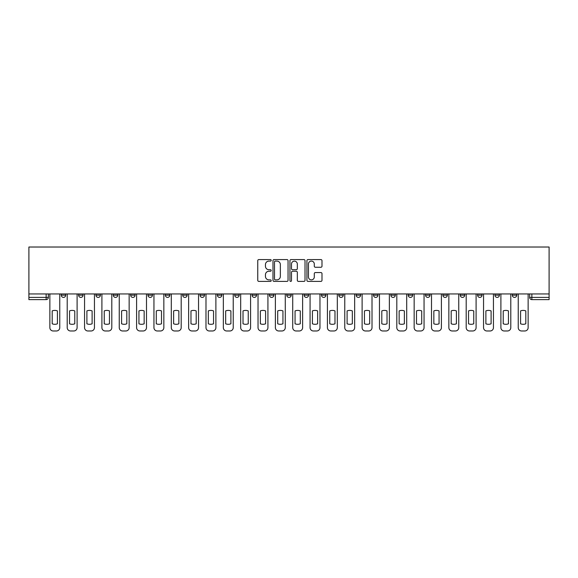<?xml version="1.0" encoding="UTF-8"?>
<svg xmlns="http://www.w3.org/2000/svg" width="578" height="578" viewBox="0 0 578 578"><rect width="100%" height="100%" fill="white"/><g stroke="black" fill="none" stroke-linecap="round" stroke-linejoin="round"><path stroke-width="0.87" d="M271.205 260.331A0.766 0.766 0 0 0 270.446 259.573L258.85 259.573A1.091 1.091 0 0 0 257.752 260.664L257.752 280.308A1.091 1.091 0 0 0 258.85 281.399L270.446 281.399A0.766 0.766 0 0 0 271.205 280.633A0.766 0.766 0 0 0 270.446 279.875L268.943 279.875A3.49 3.49 0 0 1 265.454 276.378L265.454 274.745A3.49 3.49 0 0 1 268.943 271.248L270.446 271.248A0.766 0.766 0 0 0 271.205 270.482A0.766 0.766 0 0 0 270.446 269.724L268.943 269.724A3.49 3.49 0 0 1 265.454 266.227L265.454 264.594A3.49 3.49 0 0 1 268.943 261.097L270.446 261.097A0.766 0.766 0 0 0 271.205 260.331M512.296 293.949L512.296 295.17L516.739 295.17A2.225 2.225 0 0 1 514.514 297.395A2.225 2.225 0 0 1 512.296 295.17L512.296 293.949M408.205 293.949L408.205 295.17L412.656 295.17A2.225 2.225 0 0 1 410.431 297.395A2.225 2.225 0 0 1 408.205 295.17L408.205 293.949M390.858 293.949L390.858 295.17L395.309 295.17A2.225 2.225 0 0 1 393.083 297.395A2.225 2.225 0 0 1 390.858 295.17L390.858 293.949M373.511 293.949L373.511 295.17L377.961 295.17A2.225 2.225 0 0 1 375.736 297.395A2.225 2.225 0 0 1 373.511 295.17L373.511 293.949M338.816 293.949L338.816 295.17L343.267 295.17A2.225 2.225 0 0 1 341.042 297.395A2.225 2.225 0 0 1 338.816 295.17L338.816 293.949M304.122 295.17L304.122 293.949L304.122 295.17A2.225 2.225 0 0 0 306.347 297.395A2.225 2.225 0 0 1 304.122 295.17L308.573 295.17A2.225 2.225 0 0 1 306.347 297.395A2.225 2.225 0 0 0 308.573 295.17L308.573 293.949L308.573 295.17M286.775 295.17L286.775 293.949L286.775 295.17A2.225 2.225 0 0 0 289 297.395A2.225 2.225 0 0 1 286.775 295.17L291.225 295.17A2.225 2.225 0 0 1 289 297.395M269.427 295.17L269.427 293.949L269.427 295.17A2.225 2.225 0 0 0 271.653 297.395A2.225 2.225 0 0 1 269.427 295.17L273.878 295.17A2.225 2.225 0 0 1 271.653 297.395A2.225 2.225 0 0 0 273.878 295.17L273.878 293.949L273.878 295.17M252.08 293.949L252.08 295.17L256.531 295.17A2.225 2.225 0 0 1 254.306 297.395A2.225 2.225 0 0 1 252.08 295.17L252.08 293.949M234.733 293.949L234.733 295.17L239.184 295.17A2.225 2.225 0 0 1 236.958 297.395A2.225 2.225 0 0 1 234.733 295.17L234.733 293.949M217.386 293.949L217.386 295.17L221.836 295.17A2.225 2.225 0 0 1 219.611 297.395A2.225 2.225 0 0 1 217.386 295.17L217.386 293.949M200.039 295.17L200.039 293.949L200.039 295.17A2.225 2.225 0 0 0 202.264 297.395A2.225 2.225 0 0 1 200.039 295.17L204.489 295.17A2.225 2.225 0 0 1 202.264 297.395M165.344 295.17L165.344 293.949L165.344 295.17A2.225 2.225 0 0 0 167.569 297.395A2.225 2.225 0 0 1 165.344 295.17L169.795 295.17A2.225 2.225 0 0 1 167.569 297.395A2.225 2.225 0 0 0 169.795 295.17L169.795 293.949L169.795 295.17M147.997 295.17L147.997 293.949L147.997 295.17A2.225 2.225 0 0 0 150.222 297.395A2.225 2.225 0 0 1 147.997 295.17L152.448 295.17A2.225 2.225 0 0 1 150.222 297.395A2.225 2.225 0 0 0 152.448 295.17L152.448 293.949L152.448 295.17M130.65 295.17L130.65 293.949L130.65 295.17A2.225 2.225 0 0 0 132.875 297.395A2.225 2.225 0 0 1 130.65 295.17L135.1 295.17A2.225 2.225 0 0 1 132.875 297.395A2.225 2.225 0 0 0 135.1 295.17L135.1 293.949L135.1 295.17M113.302 295.17L113.302 293.949L113.302 295.17A2.225 2.225 0 0 0 115.528 297.395A2.225 2.225 0 0 1 113.302 295.17L117.753 295.17A2.225 2.225 0 0 1 115.528 297.395M95.955 295.17L95.955 293.949L95.955 295.17A2.225 2.225 0 0 0 98.181 297.395A2.225 2.225 0 0 1 95.955 295.17L100.406 295.17A2.225 2.225 0 0 1 98.181 297.395A2.225 2.225 0 0 0 100.406 295.17L100.406 293.949L100.406 295.17M78.608 295.17L78.608 293.949L78.608 295.17A2.225 2.225 0 0 0 80.833 297.395A2.225 2.225 0 0 1 78.608 295.17L83.059 295.17A2.225 2.225 0 0 1 80.833 297.395A2.225 2.225 0 0 0 83.059 295.17L83.059 293.949L83.059 295.17M320.898 267.267A1.091 1.091 0 0 0 321.989 266.176L321.989 260.664A1.091 1.091 0 0 0 320.898 259.573L308.016 259.573A1.091 1.091 0 0 0 306.925 260.664L306.925 280.308A1.091 1.091 0 0 0 308.016 281.399L320.898 281.399A1.091 1.091 0 0 0 321.989 280.308L321.989 273.647A1.091 1.091 0 0 0 320.898 272.556L315.386 272.556A1.091 1.091 0 0 0 314.295 273.647L314.295 276.949A2.919 2.919 0 0 1 311.376 279.875A2.919 2.919 0 0 1 308.457 276.949L308.457 264.016A2.919 2.919 0 0 1 311.376 261.097A2.919 2.919 0 0 1 314.295 264.016L314.295 266.176A1.091 1.091 0 0 0 315.386 267.267L320.898 267.267M549.1 293.949L28.9 293.949L28.9 247.023L549.1 247.023L549.1 299.621L531.861 299.621A2.225 2.225 0 0 1 529.643 297.395L549.1 297.395M288.046 260.664A1.091 1.091 0 0 0 286.955 259.573L274.073 259.573A1.091 1.091 0 0 0 272.982 260.664L272.982 280.308A1.091 1.091 0 0 0 274.073 281.399L286.955 281.399A1.091 1.091 0 0 0 288.046 280.308L288.046 260.664M291.045 259.573L303.927 259.573A1.091 1.091 0 0 1 305.018 260.664L305.018 280.308A1.091 1.091 0 0 1 303.927 281.399L298.414 281.399A1.091 1.091 0 0 1 297.323 280.308L297.323 272.339A1.091 1.091 0 0 0 296.232 271.248L292.576 271.248A1.091 1.091 0 0 0 291.485 272.339L291.485 280.633A0.766 0.766 0 0 1 290.72 281.399A0.766 0.766 0 0 1 289.954 280.633L289.954 260.664A1.091 1.091 0 0 1 291.045 259.573M529.643 293.949L529.643 297.395L529.643 293.949M48.357 293.949L48.357 297.395L48.357 293.949M46.139 293.949L46.139 299.621L28.9 299.621L28.9 297.395L48.357 297.395A2.225 2.225 0 0 1 46.139 299.621A2.225 2.225 0 0 0 48.357 297.395M28.9 293.949L28.9 297.395M516.739 293.949L516.739 295.17L516.739 293.949M499.392 293.949L499.392 295.17A2.225 2.225 0 0 1 497.167 297.395A2.225 2.225 0 0 1 494.941 295.17L499.392 295.17M494.941 293.949L494.941 295.17M482.045 293.949L482.045 295.17A2.225 2.225 0 0 1 479.819 297.395A2.225 2.225 0 0 1 477.594 295.17L482.045 295.17M477.594 293.949L477.594 295.17M464.698 293.949L464.698 295.17A2.225 2.225 0 0 1 462.472 297.395A2.225 2.225 0 0 1 460.247 295.17L464.698 295.17M460.247 293.949L460.247 295.17M447.35 293.949L447.35 295.17A2.225 2.225 0 0 1 445.125 297.395A2.225 2.225 0 0 1 442.9 295.17L447.35 295.17M442.9 293.949L442.9 295.17M430.003 293.949L430.003 295.17A2.225 2.225 0 0 1 427.778 297.395A2.225 2.225 0 0 1 425.553 295.17L430.003 295.17M425.553 293.949L425.553 295.17M412.656 293.949L412.656 295.17A2.225 2.225 0 0 1 410.431 297.395M395.309 293.949L395.309 295.17M377.961 295.17L377.961 293.949L377.961 295.17A2.225 2.225 0 0 1 375.736 297.395M360.614 293.949L360.614 295.17A2.225 2.225 0 0 1 358.389 297.395A2.225 2.225 0 0 1 356.164 295.17A2.225 2.225 0 0 0 358.389 297.395A2.225 2.225 0 0 0 360.614 295.17L356.164 295.17L356.164 293.949M343.267 295.17L343.267 293.949L343.267 295.17A2.225 2.225 0 0 1 341.042 297.395M325.92 293.949L325.92 295.17A2.225 2.225 0 0 1 323.694 297.395A2.225 2.225 0 0 1 321.469 295.17A2.225 2.225 0 0 0 323.694 297.395M321.469 293.949L321.469 295.17L325.92 295.17M291.225 293.949L291.225 295.17L291.225 293.949M256.531 295.17L256.531 293.949L256.531 295.17A2.225 2.225 0 0 1 254.306 297.395M239.184 295.17L239.184 293.949L239.184 295.17A2.225 2.225 0 0 1 236.958 297.395M221.836 295.17L221.836 293.949L221.836 295.17A2.225 2.225 0 0 1 219.611 297.395M204.489 293.949L204.489 295.17L204.489 293.949M187.142 295.17L187.142 293.949L187.142 295.17A2.225 2.225 0 0 1 184.917 297.395A2.225 2.225 0 0 1 182.691 295.17L187.142 295.17A2.225 2.225 0 0 1 184.917 297.395M182.691 293.949L182.691 295.17M117.753 293.949L117.753 295.17L117.753 293.949M65.704 293.949L65.704 295.17A2.225 2.225 0 0 1 63.486 297.395A2.225 2.225 0 0 1 61.261 295.17A2.225 2.225 0 0 0 63.486 297.395A2.225 2.225 0 0 0 65.704 295.17L65.704 293.949M61.261 293.949L61.261 295.17L65.704 295.17M275.273 261.097A0.766 0.766 0 0 0 274.507 261.863L274.507 279.109A0.766 0.766 0 0 0 275.273 279.875L276.855 279.875A3.49 3.49 0 0 0 280.352 276.378L280.352 264.594A3.49 3.49 0 0 0 276.855 261.097L275.273 261.097M297.323 264.074A2.919 2.919 0 0 0 294.404 261.155A2.919 2.919 0 0 0 291.485 264.074L291.485 268.633A1.091 1.091 0 0 0 292.576 269.724L296.232 269.724A1.091 1.091 0 0 0 297.323 268.633L297.323 264.074M52.193 310.913L52.193 323.796A6.95 6.95 131.6 0 0 57.424 323.796A6.95 6.95 -131.6 0 1 52.193 323.796L52.193 310.913A6.95 6.95 -131.6 0 1 57.424 310.913A6.95 6.95 131.6 0 0 52.193 310.913M57.424 310.913L57.424 323.796L57.424 310.913M49.86 327.639L49.86 293.949L49.86 327.639A3.338 3.338 48.4 0 0 53.198 330.977L56.42 330.977A3.338 3.338 48.4 0 0 59.758 327.639L59.758 293.949M53.198 330.977L56.42 330.977M69.541 310.913L69.541 323.796A6.95 6.95 131.6 0 0 74.772 323.796A6.95 6.95 -131.6 0 1 69.541 323.796L69.541 310.913A6.95 6.95 -131.6 0 1 74.772 310.913A6.95 6.95 131.6 0 0 69.541 310.913M74.772 310.913L74.772 323.796L74.772 310.913M67.207 327.639L67.207 293.949L67.207 327.639A3.338 3.338 48.4 0 0 70.545 330.977L73.767 330.977A3.338 3.338 48.4 0 0 77.105 327.639L77.105 293.949M86.895 310.913L86.895 323.796A6.95 6.95 131.6 0 0 92.119 323.796A6.95 6.95 -131.6 0 1 86.895 323.796L86.895 310.913A6.95 6.95 -131.6 0 1 92.119 310.913A6.95 6.95 131.6 0 0 86.895 310.913M92.119 310.913L92.119 323.796L92.119 310.913M84.554 327.639L84.554 293.949L84.554 327.639A3.338 3.338 48.4 0 0 87.892 330.977L91.114 330.977A3.338 3.338 48.4 0 0 94.452 327.639L94.452 293.949M70.545 330.977L73.767 330.977M87.892 330.977L91.114 330.977M104.242 310.913L104.242 323.796A6.95 6.95 131.6 0 0 109.466 323.796A6.95 6.95 -131.6 0 1 104.242 323.796L104.242 310.913A6.95 6.95 -131.6 0 1 109.466 310.913A6.95 6.95 131.6 0 0 104.242 310.913M109.466 310.913L109.466 323.796L109.466 310.913M101.901 327.639L101.901 293.949L101.901 327.639A3.338 3.338 48.4 0 0 105.239 330.977L108.462 330.977A3.338 3.338 48.4 0 0 111.8 327.639L111.8 293.949M121.59 310.913L121.59 323.796A6.95 6.95 131.6 0 0 126.813 323.796A6.95 6.95 -131.6 0 1 121.59 323.796L121.59 310.913A6.95 6.95 -131.6 0 1 126.813 310.913A6.95 6.95 131.6 0 0 121.59 310.913M126.813 310.913L126.813 323.796L126.813 310.913M119.249 327.639L119.249 293.949L119.249 327.639A3.338 3.338 48.4 0 0 122.587 330.977L125.809 330.977A3.338 3.338 48.4 0 0 129.147 327.639L129.147 293.949M138.937 310.913L138.937 323.796A6.95 6.95 131.6 0 0 144.16 323.796A6.95 6.95 -131.6 0 1 138.937 323.796L138.937 310.913A6.95 6.95 -131.6 0 1 144.16 310.913A6.95 6.95 131.6 0 0 138.937 310.913M144.16 310.913L144.16 323.796L144.16 310.913M136.596 327.639L136.596 293.949L136.596 327.639A3.338 3.338 48.4 0 0 139.934 330.977L143.156 330.977A3.338 3.338 48.4 0 0 146.494 327.639L146.494 293.949M105.239 330.977L108.462 330.977M122.587 330.977L125.809 330.977M139.934 330.977L143.156 330.977M156.284 310.913L156.284 323.796A6.95 6.95 131.6 0 0 161.508 323.796A6.95 6.95 -131.6 0 1 156.284 323.796L156.284 310.913A6.95 6.95 -131.6 0 1 161.508 310.913A6.95 6.95 131.6 0 0 156.284 310.913M161.508 310.913L161.508 323.796L161.508 310.913M153.943 327.639L153.943 293.949L153.943 327.639A3.338 3.338 48.4 0 0 157.281 330.977L160.503 330.977A3.338 3.338 48.4 0 0 163.841 327.639L163.841 293.949M157.281 330.977L160.503 330.977M173.631 310.913L173.631 323.796A6.95 6.95 131.6 0 0 178.855 323.796A6.95 6.95 -131.6 0 1 173.631 323.796L173.631 310.913A6.95 6.95 -131.6 0 1 178.855 310.913A6.95 6.95 131.6 0 0 173.631 310.913M178.855 310.913L178.855 323.796L178.855 310.913M171.29 327.639L171.29 293.949L171.29 327.639A3.338 3.338 48.4 0 0 174.628 330.977L177.858 330.977A3.338 3.338 48.4 0 0 181.189 327.639L181.189 293.949M174.628 330.977L177.858 330.977M190.978 310.913L190.978 323.796A6.95 6.95 131.6 0 0 196.202 323.796A6.95 6.95 -131.6 0 1 190.978 323.796L190.978 310.913A6.95 6.95 -131.6 0 1 196.202 310.913A6.95 6.95 131.6 0 0 190.978 310.913M196.202 310.913L196.202 323.796L196.202 310.913M188.638 327.639L188.638 293.949L188.638 327.639A3.338 3.338 48.4 0 0 191.975 330.977L195.205 330.977A3.338 3.338 48.4 0 0 198.536 327.639L198.536 293.949M191.975 330.977L195.205 330.977M208.326 310.913L208.326 323.796A6.95 6.95 131.6 0 0 213.549 323.796A6.95 6.95 -131.6 0 1 208.326 323.796L208.326 310.913A6.95 6.95 -131.6 0 1 213.549 310.913A6.95 6.95 131.6 0 0 208.326 310.913M213.549 310.913L213.549 323.796L213.549 310.913M205.985 327.639L205.985 293.949L205.985 327.639A3.338 3.338 48.4 0 0 209.323 330.977L212.552 330.977A3.338 3.338 48.4 0 0 215.883 327.639L215.883 293.949M209.323 330.977L212.552 330.977M225.673 310.913L225.673 323.796A6.95 6.95 131.6 0 0 230.897 323.796A6.95 6.95 -131.6 0 1 225.673 323.796L225.673 310.913A6.95 6.95 -131.6 0 1 230.897 310.913A6.95 6.95 131.6 0 0 225.673 310.913M230.897 310.913L230.897 323.796L230.897 310.913M223.339 327.639L223.339 293.949L223.339 327.639A3.338 3.338 48.4 0 0 226.67 330.977L229.899 330.977A3.338 3.338 48.4 0 0 233.23 327.639L233.23 293.949M226.67 330.977L229.899 330.977M243.02 310.913L243.02 323.796A6.95 6.95 131.6 0 0 248.244 323.796A6.95 6.95 -131.6 0 1 243.02 323.796L243.02 310.913A6.95 6.95 -131.6 0 1 248.244 310.913A6.95 6.95 131.6 0 0 243.02 310.913M248.244 310.913L248.244 323.796L248.244 310.913M240.686 327.639L240.686 293.949L240.686 327.639A3.338 3.338 48.4 0 0 244.017 330.977L247.247 330.977A3.338 3.338 48.4 0 0 250.577 327.639L250.577 293.949M244.017 330.977L247.247 330.977M260.367 310.913L260.367 323.796A6.95 6.95 131.6 0 0 265.591 323.796A6.95 6.95 -131.6 0 1 260.367 323.796L260.367 310.913A6.95 6.95 -131.6 0 1 265.591 310.913A6.95 6.95 131.6 0 0 260.367 310.913M265.591 310.913L265.591 323.796L265.591 310.913M258.034 327.639L258.034 293.949L258.034 327.639A3.338 3.338 48.4 0 0 261.364 330.977L264.594 330.977A3.338 3.338 48.4 0 0 267.925 327.639L267.925 293.949M261.364 330.977L264.594 330.977M277.715 310.913L277.715 323.796A6.95 6.95 131.6 0 0 282.938 323.796A6.95 6.95 -131.6 0 1 277.715 323.796L277.715 310.913A6.95 6.95 -131.6 0 1 282.938 310.913A6.95 6.95 131.6 0 0 277.715 310.913M282.938 310.913L282.938 323.796L282.938 310.913M275.381 327.639L275.381 293.949L275.381 327.639A3.338 3.338 48.4 0 0 278.712 330.977L281.941 330.977A3.338 3.338 48.4 0 0 285.272 327.639L285.272 293.949M278.712 330.977L281.941 330.977M295.062 310.913L295.062 323.796A6.95 6.95 131.6 0 0 300.285 323.796A6.95 6.95 -131.6 0 1 295.062 323.796L295.062 310.913A6.95 6.95 -131.6 0 1 300.285 310.913A6.95 6.95 131.6 0 0 295.062 310.913M300.285 310.913L300.285 323.796L300.285 310.913M292.728 327.639L292.728 293.949L292.728 327.639A3.338 3.338 48.4 0 0 296.059 330.977L299.288 330.977A3.338 3.338 48.4 0 0 302.619 327.639L302.619 293.949M296.059 330.977L299.288 330.977M312.409 310.913L312.409 323.796A6.95 6.95 131.6 0 0 317.633 323.796A6.95 6.95 -131.6 0 1 312.409 323.796L312.409 310.913A6.95 6.95 -131.6 0 1 317.633 310.913A6.95 6.95 131.6 0 0 312.409 310.913M317.633 310.913L317.633 323.796L317.633 310.913M310.075 327.639L310.075 293.949L310.075 327.639A3.338 3.338 48.4 0 0 313.406 330.977L316.636 330.977A3.338 3.338 48.4 0 0 319.966 327.639L319.966 293.949M313.406 330.977L316.636 330.977M329.756 310.913L329.756 323.796A6.95 6.95 131.6 0 0 334.98 323.796A6.95 6.95 -131.6 0 1 329.756 323.796L329.756 310.913A6.95 6.95 -131.6 0 1 334.98 310.913A6.95 6.95 131.6 0 0 329.756 310.913M334.98 310.913L334.98 323.796L334.98 310.913M327.423 327.639L327.423 293.949L327.423 327.639A3.338 3.338 48.4 0 0 330.753 330.977L333.983 330.977A3.338 3.338 48.4 0 0 337.314 327.639L337.314 293.949M330.753 330.977L333.983 330.977M347.103 310.913L347.103 323.796A6.95 6.95 131.6 0 0 352.327 323.796A6.95 6.95 -131.6 0 1 347.103 323.796L347.103 310.913A6.95 6.95 -131.6 0 1 352.327 310.913A6.95 6.95 131.6 0 0 347.103 310.913M352.327 310.913L352.327 323.796L352.327 310.913M344.77 327.639L344.77 293.949L344.77 327.639A3.338 3.338 48.4 0 0 348.101 330.977L351.33 330.977A3.338 3.338 48.4 0 0 354.661 327.639L354.661 293.949M348.101 330.977L351.33 330.977M364.451 310.913L364.451 323.796A6.95 6.95 131.6 0 0 369.674 323.796A6.95 6.95 -131.6 0 1 364.451 323.796L364.451 310.913A6.95 6.95 -131.6 0 1 369.674 310.913A6.95 6.95 131.6 0 0 364.451 310.913M369.674 310.913L369.674 323.796L369.674 310.913M362.117 327.639L362.117 293.949L362.117 327.639A3.338 3.338 48.4 0 0 365.448 330.977L368.677 330.977A3.338 3.338 48.4 0 0 372.015 327.639L372.015 293.949M365.448 330.977L368.677 330.977M381.798 310.913L381.798 323.796A6.95 6.95 131.6 0 0 387.022 323.796A6.95 6.95 -131.6 0 1 381.798 323.796L381.798 310.913A6.95 6.95 -131.6 0 1 387.022 310.913A6.95 6.95 131.6 0 0 381.798 310.913M387.022 310.913L387.022 323.796L387.022 310.913M379.464 327.639L379.464 293.949L379.464 327.639A3.338 3.338 48.4 0 0 382.795 330.977L386.025 330.977A3.338 3.338 48.4 0 0 389.362 327.639L389.362 293.949M382.795 330.977L386.025 330.977M399.145 310.913L399.145 323.796A6.95 6.95 131.6 0 0 404.369 323.796A6.95 6.95 -131.6 0 1 399.145 323.796L399.145 310.913A6.95 6.95 -131.6 0 1 404.369 310.913A6.95 6.95 131.6 0 0 399.145 310.913M404.369 310.913L404.369 323.796L404.369 310.913M396.811 327.639L396.811 293.949L396.811 327.639A3.338 3.338 48.4 0 0 400.142 330.977L403.372 330.977A3.338 3.338 48.4 0 0 406.71 327.639L406.71 293.949M400.142 330.977L403.372 330.977M416.492 310.913L416.492 323.796A6.95 6.95 131.6 0 0 421.716 323.796A6.95 6.95 -131.6 0 1 416.492 323.796L416.492 310.913A6.95 6.95 -131.6 0 1 421.716 310.913A6.95 6.95 131.6 0 0 416.492 310.913M421.716 310.913L421.716 323.796L421.716 310.913M414.159 327.639L414.159 293.949L414.159 327.639A3.338 3.338 48.4 0 0 417.497 330.977L420.719 330.977A3.338 3.338 48.4 0 0 424.057 327.639L424.057 293.949M417.497 330.977L420.719 330.977M433.84 310.913L433.84 323.796A6.95 6.95 131.6 0 0 439.063 323.796A6.95 6.95 -131.6 0 1 433.84 323.796L433.84 310.913A6.95 6.95 -131.6 0 1 439.063 310.913A6.95 6.95 131.6 0 0 433.84 310.913M439.063 310.913L439.063 323.796L439.063 310.913M431.506 327.639L431.506 293.949L431.506 327.639A3.338 3.338 48.4 0 0 434.844 330.977L438.066 330.977A3.338 3.338 48.4 0 0 441.404 327.639L441.404 293.949M434.844 330.977L438.066 330.977M451.187 310.913L451.187 323.796A6.95 6.95 131.6 0 0 456.41 323.796A6.95 6.95 -131.6 0 1 451.187 323.796L451.187 310.913A6.95 6.95 -131.6 0 1 456.41 310.913A6.95 6.95 131.6 0 0 451.187 310.913M456.41 310.913L456.41 323.796L456.41 310.913M448.853 327.639L448.853 293.949L448.853 327.639A3.338 3.338 48.4 0 0 452.191 330.977L455.413 330.977A3.338 3.338 48.4 0 0 458.751 327.639L458.751 293.949M452.191 330.977L455.413 330.977M468.534 310.913L468.534 323.796A6.95 6.95 131.6 0 0 473.758 323.796A6.95 6.95 -131.6 0 1 468.534 323.796L468.534 310.913A6.95 6.95 -131.6 0 1 473.758 310.913A6.95 6.95 131.6 0 0 468.534 310.913M473.758 310.913L473.758 323.796L473.758 310.913M466.2 327.639L466.2 293.949L466.2 327.639A3.338 3.338 48.4 0 0 469.538 330.977L472.761 330.977A3.338 3.338 48.4 0 0 476.099 327.639L476.099 293.949M469.538 330.977L472.761 330.977M485.881 310.913L485.881 323.796A6.95 6.95 131.6 0 0 491.105 323.796A6.95 6.95 -131.6 0 1 485.881 323.796L485.881 310.913A6.95 6.95 -131.6 0 1 491.105 310.913A6.95 6.95 131.6 0 0 485.881 310.913M491.105 310.913L491.105 323.796L491.105 310.913M483.548 327.639L483.548 293.949L483.548 327.639A3.338 3.338 48.4 0 0 486.886 330.977L490.108 330.977A3.338 3.338 48.4 0 0 493.446 327.639L493.446 293.949M486.886 330.977L490.108 330.977M503.228 310.913L503.228 323.796A6.95 6.95 131.6 0 0 508.459 323.796A6.95 6.95 -131.6 0 1 503.228 323.796L503.228 310.913A6.95 6.95 -131.6 0 1 508.459 310.913A6.95 6.95 131.6 0 0 503.228 310.913M508.459 310.913L508.459 323.796L508.459 310.913M500.895 327.639L500.895 293.949L500.895 327.639A3.338 3.338 48.4 0 0 504.233 330.977L507.455 330.977A3.338 3.338 48.4 0 0 510.793 327.639L510.793 293.949M504.233 330.977L507.455 330.977M520.576 310.913L520.576 323.796A6.95 6.95 131.6 0 0 525.807 323.796A6.95 6.95 -131.6 0 1 520.576 323.796L520.576 310.913A6.95 6.95 -131.6 0 1 525.807 310.913A6.95 6.95 131.6 0 0 520.576 310.913M525.807 310.913L525.807 323.796L525.807 310.913M518.242 327.639L518.242 293.949L518.242 327.639A3.338 3.338 48.4 0 0 521.58 330.977L524.802 330.977A3.338 3.338 48.4 0 0 528.14 327.639L528.14 293.949M521.58 330.977L524.802 330.977M531.861 293.949L531.861 299.621"/></g></svg>
